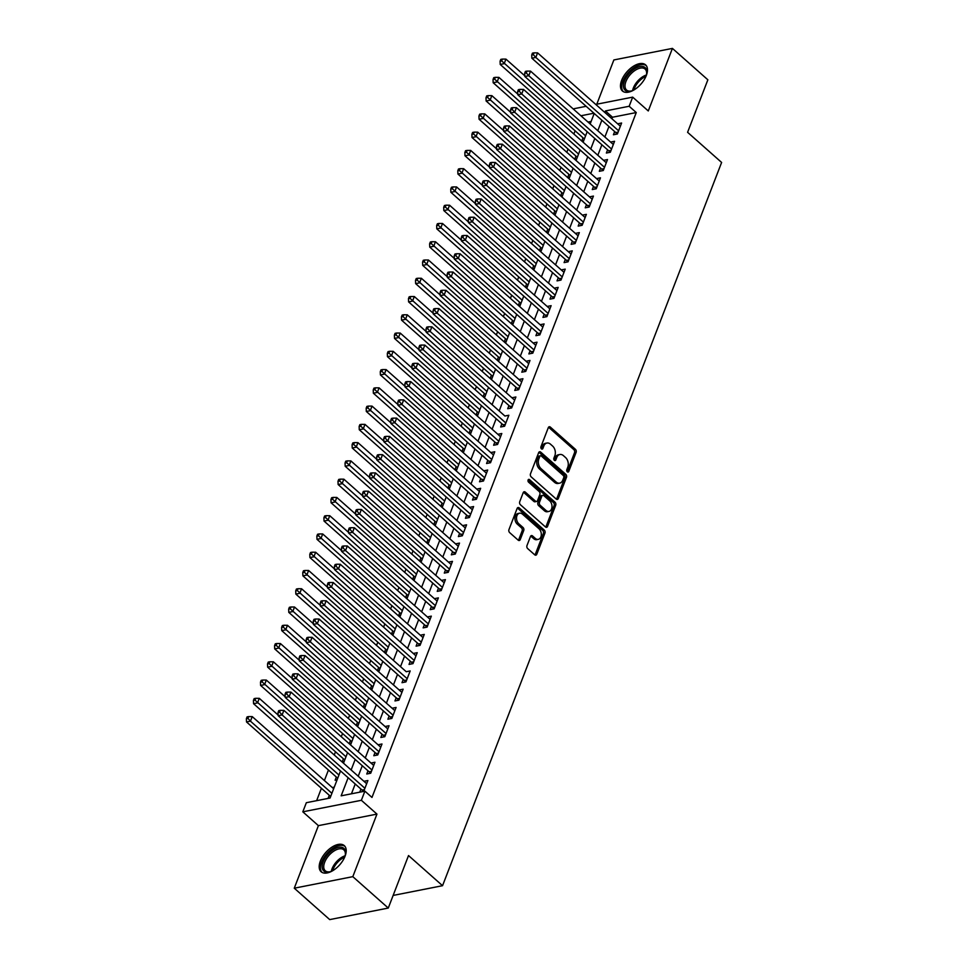 <?xml version="1.0" encoding="UTF-8"?>
<svg xmlns="http://www.w3.org/2000/svg" width="968" height="968" viewBox="0 0 968 968"><rect width="100%" height="100%" fill="white"/><g stroke="black" fill="none" stroke-linecap="round" stroke-linejoin="round"><path stroke-width="1.45" d="M567.308 471.779A1.537 1.065 78.9 0 0 568.773 471.392L576.117 452.334A2.202 1.525 78.9 0 0 575.415 449.309L550.369 427.118A2.202 1.525 78.9 0 0 549.255 426.755A2.202 1.525 78.9 0 0 548.287 427.687L540.943 446.732A1.537 1.065 78.9 0 0 542.891 448.45L543.834 445.994A7.03 4.876 78.9 0 1 546.932 443.041A7.03 4.876 78.9 0 1 550.502 444.203L552.595 446.054A7.03 4.876 78.9 0 1 554.833 455.734L553.877 458.191A1.537 1.065 78.9 0 0 555.826 459.921L556.781 457.453A7.03 4.876 78.9 0 1 559.879 454.5A7.03 4.876 78.9 0 1 563.449 455.662L565.53 457.513A7.03 4.876 78.9 0 1 567.768 467.193L566.824 469.661A1.537 1.065 78.9 0 0 567.308 471.779M345.044 856.256A17.46 9.305 -48.5 0 0 344.281 845.621A17.46 9.305 -48.5 0 0 331.879 847.169A17.46 9.305 -48.5 0 0 320.36 861.121A17.46 9.305 -48.5 0 0 321.122 871.757A17.46 9.305 -48.5 0 0 333.536 870.196A17.46 9.305 -48.5 0 0 345.044 856.256M646.321 75.48A17.46 9.305 -48.5 0 0 645.559 64.844A17.46 9.305 -48.5 0 0 633.157 66.405A17.46 9.305 -48.5 0 0 621.637 80.344A17.46 9.305 -48.5 0 0 622.4 90.98A17.46 9.305 -48.5 0 0 634.802 89.419A17.46 9.305 -48.5 0 0 646.321 75.48M526.979 545.565A2.202 1.525 78.9 0 0 527.681 548.59L534.711 554.809A2.202 1.525 78.9 0 0 535.824 555.172A2.202 1.525 78.9 0 0 536.792 554.253L544.96 533.102A2.202 1.525 78.9 0 0 544.258 530.077L519.211 507.885A2.202 1.525 78.9 0 0 518.098 507.522A2.202 1.525 78.9 0 0 517.13 508.442L508.962 529.593A2.202 1.525 78.9 0 0 509.664 532.618L518.158 540.144A2.202 1.525 78.9 0 0 519.271 540.507A2.202 1.525 78.9 0 0 520.24 539.587L523.724 530.537A2.202 1.525 78.9 0 0 523.035 527.5L518.824 523.773A5.881 4.078 78.9 0 1 516.537 517.638A5.881 4.078 78.9 0 1 519.538 513.209A5.881 4.078 78.9 0 1 522.526 514.189L539.007 528.794A5.881 4.078 78.9 0 1 541.306 534.941A5.881 4.078 78.9 0 1 538.293 539.357A5.881 4.078 78.9 0 1 535.304 538.389L532.557 535.945A2.202 1.525 78.9 0 0 531.444 535.582A2.202 1.525 78.9 0 0 530.476 536.514L526.979 545.565M388.265 908.057L329.713 919.6L294.272 888.2L352.812 876.657L388.265 908.057L408.52 855.555L442.545 885.696L721.62 162.455L687.595 132.313L707.862 79.799L672.421 48.4L648.282 110.957L632.685 97.139L629.164 106.262L636.254 112.554L371.978 797.438L364.888 791.159L361.366 800.294L302.815 811.825L306.336 802.702L330.076 798.019L340.518 770.951M352.812 876.657L376.951 814.1L361.366 800.294M556.225 499.064A2.202 1.525 78.9 0 0 557.338 499.428A2.202 1.525 78.9 0 0 558.306 498.508L566.474 477.345A2.202 1.525 78.9 0 0 565.772 474.32L540.725 452.129A2.202 1.525 78.9 0 0 539.612 451.766A2.202 1.525 78.9 0 0 538.644 452.685L530.476 473.848A2.202 1.525 78.9 0 0 531.178 476.873L556.225 499.064M555.717 505.223L547.549 526.374A2.202 1.525 78.9 0 1 546.581 527.306A2.202 1.525 78.9 0 1 545.468 526.943L520.421 504.751A2.202 1.525 78.9 0 1 519.719 501.726L523.216 492.664A2.202 1.525 78.9 0 1 524.184 491.744A2.202 1.525 78.9 0 1 525.297 492.107L535.461 501.109A2.202 1.525 78.9 0 0 536.574 501.472A2.202 1.525 78.9 0 0 537.543 500.553L539.854 494.539A2.202 1.525 78.9 0 0 539.152 491.514L528.576 482.149A1.537 1.065 78.9 0 1 529.544 479.632L555.015 502.198A2.202 1.525 78.9 0 1 555.717 505.223L554.132 505.538L545.964 526.689L547.549 526.374M672.421 48.4L613.869 59.943L596.784 104.217M334.262 787.153L332.29 787.541L333.645 788.739L252.224 716.598L250.458 721.172L331.891 793.312M329.301 795.297L328.104 798.406M336.344 777.038L335.109 780.232L337.082 779.845M343.398 758.779L342.164 761.973L344.124 761.586M350.44 740.508L349.206 743.702L351.178 743.315M357.482 722.249L356.26 725.443L358.221 725.056M364.537 703.978L363.303 707.185L365.275 706.785M371.579 685.719L370.345 688.913L372.317 688.526M378.633 667.46L377.399 670.655L379.371 670.267M385.675 649.189L384.441 652.384L386.413 651.996M392.73 630.93L391.495 634.125L393.456 633.737M399.772 612.659L398.538 615.866L400.51 615.466M406.814 594.4L405.592 597.595L407.552 597.208M413.868 576.141L412.634 579.336L414.606 578.949M420.911 557.87L419.676 561.065L421.649 560.678M427.965 539.612L426.731 542.806L428.703 542.419M435.007 521.341L433.773 524.547L435.745 524.148M442.061 503.082L440.827 506.276L442.787 505.889M449.104 484.823L447.869 488.017L449.842 487.63M456.146 466.552L454.924 469.746L456.884 469.359M463.2 448.293L461.966 451.487L463.938 451.1M470.242 430.022L469.008 433.228L470.98 432.829M477.297 411.763L476.062 414.957L478.035 414.57M484.339 393.504L483.105 396.699L485.077 396.311M491.393 375.233L490.159 378.428L492.119 378.04M498.435 356.974L497.201 360.169L499.173 359.781M505.477 338.703L504.255 341.91L506.216 341.522M512.532 320.444L511.298 323.639L513.27 323.251M519.574 302.185L518.34 305.38L520.312 304.993M526.628 283.914L525.394 287.109L527.366 286.722M533.67 265.656L532.436 268.85L534.409 268.463M540.725 247.384L539.491 250.591L541.451 250.204M547.767 229.126L546.533 232.32L548.505 231.933M554.809 210.867L553.587 214.061L555.547 213.674M561.864 192.596L560.629 195.79L562.602 195.403M568.906 174.337L567.671 177.531L569.644 177.144M575.96 156.078L574.726 159.272L576.698 158.885M614.656 131.575L613.422 134.77L617.378 133.983L621.601 123.033L617.644 123.807L620.367 126.227L537.579 52.865L535.824 57.439L531.868 58.213L615.793 132.58A2.239 1.549 78.9 0 1 616.265 133.173L616.798 134.104M607.601 149.834L606.367 153.029L610.324 152.254L614.559 141.292L610.602 142.066L613.325 144.486L530.537 71.136L528.77 75.698L524.813 76.484L608.739 150.839A2.239 1.549 78.9 0 1 609.223 151.444L609.743 152.363M600.559 168.093L599.325 171.3L603.282 170.513L607.505 159.551L603.548 160.337L606.283 162.745L523.482 89.395L521.728 93.969L517.771 94.743L601.697 169.097A2.239 1.549 78.9 0 1 602.169 169.702L602.701 170.634M593.517 186.364L592.283 189.559L596.24 188.772L600.462 177.822L596.506 178.596L599.228 181.016L516.44 107.666L514.673 112.227L510.717 113.002L594.642 187.368A2.239 1.549 78.9 0 1 595.126 187.961L595.647 188.893M586.463 204.623L585.229 207.817L589.185 207.043L593.42 196.081L589.464 196.867L592.186 199.275L509.386 125.925L507.631 130.486L503.675 131.273L587.6 205.627A2.239 1.549 78.9 0 1 588.072 206.232L588.604 207.152M579.421 222.894L578.186 226.088L582.143 225.302L586.366 214.351L582.409 215.126L585.132 217.546L502.344 144.184L500.577 148.757L496.62 149.532L580.546 223.898A2.239 1.549 78.9 0 1 581.03 224.491L581.562 225.423M572.366 241.153L571.132 244.347L575.089 243.573L579.324 232.61L575.367 233.385L578.09 235.805L495.301 162.455L493.535 167.016L489.578 167.803L573.504 242.157A2.239 1.549 78.9 0 1 573.988 242.762L574.508 243.682M565.324 259.412L564.09 262.606L568.047 261.832L572.269 250.869L568.313 251.656L571.035 254.064M558.27 277.683L557.036 280.877L560.992 280.091L565.227 269.14L561.271 269.915L563.993 272.335L481.205 198.984L479.438 203.546L475.482 204.321L559.407 278.687A2.239 1.549 78.9 0 1 559.891 279.28L560.411 280.212M551.228 295.942L549.993 299.136L553.95 298.362L558.173 287.399L554.216 288.186L556.951 290.594L474.151 217.243L472.396 221.805L468.439 222.592L552.365 296.946A2.239 1.549 78.9 0 1 552.837 297.551L553.369 298.471M544.185 314.213L542.951 317.407L546.908 316.621L551.131 305.67L547.174 306.445L549.897 308.865L467.108 235.502L465.342 240.076L461.385 240.851L545.311 315.217A2.239 1.549 78.9 0 1 545.795 315.81L546.315 316.742M537.131 332.472L535.897 335.666L539.854 334.892L544.089 323.929L540.132 324.704L542.854 327.124L460.054 253.773L458.3 258.335L454.343 259.122L538.269 333.476A2.239 1.549 78.9 0 1 538.74 334.081L539.273 335.001M530.089 350.731L528.855 353.925L532.811 353.151L537.034 342.188L533.078 342.974L535.8 345.382L453.012 272.032L451.245 276.606L447.289 277.38L531.214 351.735A2.239 1.549 78.9 0 1 531.698 352.34L532.231 353.272M523.035 369.002L521.8 372.196L525.757 371.409L529.992 360.459L526.035 361.233L528.758 363.653L445.97 290.303L444.203 294.865L440.246 295.639L524.172 370.006A2.239 1.549 78.9 0 1 524.656 370.599L525.176 371.531M515.992 387.26L514.758 390.455L518.715 389.68L522.938 378.718L518.981 379.504L521.704 381.912L438.915 308.562L437.161 313.124L433.204 313.91L517.13 388.265A2.239 1.549 78.9 0 1 517.602 388.87L518.134 389.789M508.938 405.531L507.704 408.726L511.661 407.939L515.896 396.989L511.939 397.763L514.661 400.171M501.896 423.79L500.662 426.985L504.618 426.21L508.841 415.248L504.885 416.034M494.854 442.049L493.619 445.244L497.576 444.469L501.799 433.507L497.842 434.293L500.565 436.701L417.777 363.351L416.01 367.925L412.053 368.699L495.979 443.054A2.239 1.549 78.9 0 1 496.463 443.659L496.983 444.59M487.799 460.32L486.565 463.515L490.522 462.728L494.757 451.778L490.8 452.552L493.523 454.972L410.722 381.622L408.968 386.184L405.011 386.958L488.937 461.325A2.239 1.549 78.9 0 1 489.409 461.917L489.941 462.849M480.757 478.579L479.523 481.774L483.48 480.999L487.703 470.037L483.746 470.823L486.468 473.231L403.68 399.881L401.914 404.442L397.957 405.229L481.882 479.584A2.239 1.549 78.9 0 1 482.366 480.189L482.899 481.108M473.703 496.838L472.469 500.045L476.425 499.258L480.66 488.308L476.704 489.082L479.426 491.49L396.638 418.14L394.871 422.714L390.915 423.488L474.84 497.854A2.239 1.549 78.9 0 1 475.324 498.447L475.845 499.379M466.661 515.109L465.426 518.303L469.383 517.529L473.606 506.566L469.649 507.341L472.372 509.761L389.584 436.411L387.829 440.972L383.873 441.759L467.798 516.113A2.239 1.549 78.9 0 1 468.27 516.718L468.802 517.638M459.606 533.368L458.372 536.562L462.329 535.788L466.564 524.825L462.607 525.612L465.33 528.02L382.541 454.67L380.775 459.243L376.818 460.018L460.744 534.372A2.239 1.549 78.9 0 1 461.228 534.977L461.748 535.897M452.564 551.639L451.33 554.833L455.287 554.047L459.51 543.096L455.553 543.871L458.287 546.291L375.487 472.941L373.733 477.502L369.776 478.277L453.702 552.643A2.239 1.549 78.9 0 1 454.173 553.236L454.706 554.168M445.522 569.898L444.288 573.092L448.244 572.318L452.467 561.355L448.511 562.142L451.233 564.55L368.445 491.199L366.678 495.761L362.722 496.548L446.647 570.902A2.239 1.549 78.9 0 1 447.131 571.507L447.652 572.427M438.468 588.157L437.233 591.363L441.19 590.577L445.425 579.626L441.469 580.401L444.191 582.809L361.391 509.458L359.636 514.032L355.679 514.807L439.605 589.173A2.239 1.549 78.9 0 1 440.077 589.766L440.609 590.698M431.425 606.428L430.191 609.622L434.148 608.848L438.371 597.885L434.414 598.66L437.137 601.08L354.349 527.729L352.582 532.291L348.625 533.078L432.551 607.432A2.239 1.549 78.9 0 1 433.035 608.037L433.567 608.957M424.371 624.687L423.137 627.881L427.094 627.107L431.329 616.144L427.372 616.931L430.094 619.338L347.306 545.988L345.54 550.55L341.583 551.337L425.509 625.691A2.239 1.549 78.9 0 1 425.993 626.296L426.513 627.216M417.329 642.958L416.095 646.152L420.051 645.366L424.274 634.415L420.318 635.19L423.052 637.61M410.275 661.217L409.041 664.411L412.997 663.637L417.232 652.674L413.276 653.46L415.998 655.868L333.21 582.518L331.443 587.08L327.486 587.866L411.412 662.221A2.239 1.549 78.9 0 1 411.896 662.826L412.416 663.745M403.233 679.475L401.998 682.682L405.955 681.895L410.178 670.945L406.221 671.719M396.19 697.746L394.956 700.941L398.913 700.166L403.136 689.204L399.179 689.978L401.901 692.398L319.113 619.048L317.347 623.61L313.39 624.396L397.316 698.751A2.239 1.549 78.9 0 1 397.8 699.356L398.32 700.275M389.136 716.005L387.902 719.2L391.858 718.425L396.094 707.463L392.137 708.249L394.859 710.657L312.059 637.307L310.304 641.869L306.348 642.655L390.273 717.01A2.239 1.549 78.9 0 1 390.745 717.615L391.278 718.534M382.094 734.276L380.86 737.471L384.816 736.684L389.039 725.734L385.082 726.508L387.805 728.928L305.017 655.578L303.25 660.14L299.293 660.914L383.219 735.281A2.239 1.549 78.9 0 1 383.703 735.874L384.236 736.805M375.039 752.535L373.805 755.73L377.762 754.955L381.997 743.993L378.04 744.779L380.763 747.187L297.975 673.837L296.208 678.399L292.251 679.185L376.177 753.54A2.239 1.549 78.9 0 1 376.661 754.145L377.181 755.064M367.997 770.794L366.763 774.001L370.72 773.214L374.943 762.252L370.986 763.038L373.721 765.446L290.92 692.096L289.166 696.67L285.209 697.444L369.135 771.798A2.239 1.549 78.9 0 1 369.607 772.404L370.139 773.335M636.254 112.554L612.514 117.225L611.921 118.737M608.933 126.505L604.879 137.008M601.89 144.764L597.837 155.267M594.836 163.023L590.783 173.538M587.794 181.294L583.74 191.797M580.74 199.553L576.686 210.056M573.697 217.824L569.644 228.327M566.643 236.083L562.589 246.586M559.601 254.342L555.547 264.857M552.559 272.613L548.505 283.116M545.504 290.872L541.451 301.375M538.462 309.143L534.409 319.646M531.408 327.402L527.354 337.905M524.366 345.661L520.312 356.176M517.311 363.932L513.27 374.434M510.269 382.191L506.216 392.693M503.227 400.462L499.173 410.964M496.173 418.721L492.119 429.223M489.13 436.979L485.077 447.494M482.076 455.25L478.023 465.753M475.034 473.509L470.98 484.012M467.992 491.78L463.938 502.283M460.937 510.039L456.884 520.542M453.895 528.298L449.842 538.813M446.841 546.569L442.787 557.072M439.799 564.828L435.745 575.331M432.744 583.099L428.691 593.602M425.702 601.358L421.649 611.861M418.66 619.617L414.606 630.132M411.606 637.888L407.552 648.391M404.564 656.147L400.51 666.649M397.509 674.418L393.456 684.92M390.467 692.677L386.413 703.179M383.413 710.935L379.359 721.45M376.37 729.207L372.317 739.709M369.328 747.465L365.275 757.968M362.274 765.736L358.221 776.239M355.232 783.995L351.444 793.808M364.9 788.279L282.111 714.928L283.878 710.367L366.666 783.717L363.944 781.297L367.901 780.523L363.702 791.388M360.943 789.065L359.745 792.163M575.101 130.813L573.867 134.032M568.059 149.072L566.812 152.291M561.004 167.331L559.77 170.562M553.962 185.602L552.716 188.821M546.92 203.861L545.674 207.091M539.866 222.132L538.619 225.35M532.823 240.391L531.577 243.609M525.769 258.65L524.535 261.88M518.727 276.921L517.481 280.139M511.673 295.179L510.439 298.41M504.63 313.45L503.384 316.669M497.588 331.709L496.342 334.928M490.534 349.968L489.288 353.199M483.492 368.239L482.245 371.458M476.438 386.498L475.203 389.729M469.395 404.769L468.149 407.988M462.341 423.028L461.107 426.247M455.299 441.287L454.053 444.518M448.257 459.558L447.01 462.777M441.202 477.817L439.956 481.036M434.16 496.088L432.914 499.306M427.106 514.347L425.872 517.565M420.064 532.606L418.817 535.836M413.009 550.877L411.775 554.095M405.967 569.136L404.721 572.354M398.925 587.407L397.679 590.625M391.871 605.665L390.624 608.884M384.828 623.924L383.582 627.155M377.774 642.195L376.54 645.414M370.732 660.454L369.486 663.673M363.678 678.725L362.443 681.944M356.635 696.984L355.389 700.203M349.593 715.243L348.347 718.474M342.539 733.514L341.293 736.733M335.497 751.773L334.25 754.992M328.442 770.044L324.389 780.547M321.4 788.303L316.633 800.669M591.145 121.436L588.012 122.053M583.002 137.807L581.768 141.001L583.74 140.614M393.129 895.436L442.545 885.696M376.951 814.1L318.399 825.644L294.272 888.2M318.399 825.644L302.815 811.825M573.818 109.493L574.133 108.682L586.148 106.311M348.141 777.715L341.147 795.829L364.888 791.159M629.164 106.262L605.423 110.945L604.843 112.457M601.842 120.226L597.788 130.728M594.8 138.484L590.746 148.987M587.745 156.743L583.692 167.258M580.703 175.014L576.65 185.517M573.661 193.273L569.607 203.776M566.607 211.544L562.553 222.047M559.564 229.803L555.511 240.306M552.51 248.062L548.457 258.577M545.468 266.333L541.414 276.836M538.414 284.592L534.36 295.095M531.371 302.863L527.318 313.366M524.329 321.122L520.276 331.625M517.275 339.381L513.221 349.896M510.233 357.652L506.179 368.155M503.178 375.911L499.125 386.413M496.136 394.182L492.083 404.684M489.082 412.441L485.029 422.943M482.04 430.7L477.986 441.214M474.998 448.971L470.944 459.473M467.943 467.229L463.89 477.732M460.901 485.5L456.848 496.003M453.847 503.759L449.793 514.262M446.805 522.018L442.751 532.533M439.75 540.289L435.697 550.792M432.708 558.548L428.655 569.051M425.666 576.819L421.612 587.322M418.612 595.078L414.558 605.581M411.569 613.337L407.516 623.84M404.515 631.608L400.462 642.111M397.473 649.867L393.419 660.37M390.419 668.138L386.365 678.641M383.376 686.397L379.323 696.899M376.334 704.656L372.281 715.158M369.28 722.927L365.226 733.429M362.238 741.185L358.184 751.688M355.183 759.457L351.13 769.959M595.756 104.411L632.685 97.139M593.928 113.208L580.921 115.773M343.507 763.195L347.56 752.693M350.549 744.936L354.603 734.434M357.603 726.665L361.657 716.163M364.646 708.407L368.699 697.904M371.7 690.148L375.753 679.633M378.742 671.877L382.796 661.374M385.796 653.618L389.85 643.115M392.839 635.347L396.892 624.844M399.881 617.088L403.934 606.585M406.935 598.829L410.989 588.314M413.977 580.558L418.031 570.055M421.032 562.299L425.085 551.796M428.074 544.028L432.127 533.525M435.128 525.769L439.169 515.266M442.17 507.51L446.224 496.995M449.212 489.239L453.266 478.736M456.267 470.98L460.32 460.478M463.309 452.709L467.363 442.207M470.363 434.45L474.417 423.948M477.406 416.192L481.459 405.689M484.448 397.921L488.501 387.418M491.502 379.662L495.555 369.159M498.544 361.391L502.598 350.888M505.599 343.132L509.652 332.629M512.641 324.873L516.694 314.37M519.695 306.602L523.749 296.099M526.737 288.343L530.791 277.84M533.779 270.072L537.833 259.569M540.834 251.813L544.887 241.31M547.876 233.554L551.929 223.051M554.93 215.283L558.984 204.78M561.972 197.024L566.026 186.522M569.027 178.765L573.08 168.251M576.069 160.494L580.122 149.992M583.111 142.236L587.165 131.733M590.165 123.965L594.219 113.462M612.514 117.225L605.423 110.945M504.897 416.022L424.819 345.092L423.064 349.654L419.108 350.44L503.033 424.795A2.239 1.549 78.9 0 1 503.505 425.4L504.038 426.319M406.233 671.719L326.156 600.777L324.401 605.351L320.444 606.125L404.37 680.48A2.239 1.549 78.9 0 1 404.842 681.085L405.374 682.016M559.879 454.5L558.294 454.815A7.03 4.876 78.9 0 0 555.196 457.767L556.781 457.453M554.265 460.199L555.196 457.767M546.932 443.041L545.347 443.344A7.03 4.876 78.9 0 0 542.261 446.309L543.834 445.994M541.318 448.741L542.261 446.309M567.2 471.67L574.544 452.649A2.202 1.525 78.9 0 0 573.842 449.624L548.795 427.433A2.202 1.525 78.9 0 0 548.529 427.239M556.491 499.258A2.202 1.525 78.9 0 0 556.721 498.81L564.889 477.66A2.202 1.525 78.9 0 0 564.187 474.635L539.14 452.443A2.202 1.525 78.9 0 0 538.886 452.25M563.763 477.599A1.537 1.065 78.9 0 0 563.267 475.482L541.281 456.001A1.537 1.065 78.9 0 0 539.829 456.388L538.825 458.989A7.03 4.876 78.9 0 0 541.064 468.669L556.092 481.979A7.03 4.876 78.9 0 0 559.661 483.141A7.03 4.876 78.9 0 0 562.759 480.189L563.763 477.599M540.507 455.746L538.922 456.049A1.537 1.065 78.9 0 0 538.244 456.702L539.829 456.388M559.661 483.141L558.088 483.455A7.03 4.876 78.9 0 1 554.507 482.294L539.479 468.984A7.03 4.876 78.9 0 1 537.24 459.304L538.244 456.702M536.574 501.472L534.989 501.787A2.202 1.525 78.9 0 1 533.876 501.424L523.712 492.422A2.202 1.525 78.9 0 0 523.458 492.228M528.08 480.055L553.43 502.513L555.015 502.198M546 510.451A5.881 4.078 78.9 0 0 548.989 511.419A5.881 4.078 78.9 0 0 551.99 507.002A5.881 4.078 78.9 0 0 549.703 500.855L543.883 495.713A2.202 1.525 78.9 0 0 542.77 495.35A2.202 1.525 78.9 0 0 541.802 496.269L539.491 502.271A2.202 1.525 78.9 0 0 540.192 505.296L546 510.451L544.415 510.765A5.881 4.078 78.9 0 0 547.404 511.733L548.989 511.419M542.77 495.35L541.185 495.652A2.202 1.525 78.9 0 0 540.217 496.584L541.802 496.269M544.415 510.765L538.607 505.611A2.202 1.525 78.9 0 1 537.905 502.586L540.217 496.584M554.132 505.538A2.202 1.525 78.9 0 0 553.43 502.513M538.293 539.357L536.72 539.672A5.881 4.078 78.9 0 1 533.731 538.692L530.984 536.26A2.202 1.525 78.9 0 0 530.718 536.066M519.538 513.209L517.953 513.524A5.881 4.078 78.9 0 0 514.952 517.941A5.881 4.078 78.9 0 0 517.239 524.087L518.824 523.773M518.412 540.338A2.202 1.525 78.9 0 0 518.654 539.89L522.151 530.839A2.202 1.525 78.9 0 0 521.449 527.814L517.239 524.087M534.977 555.003A2.202 1.525 78.9 0 0 535.207 554.567L543.375 533.416A2.202 1.525 78.9 0 0 542.673 530.391L517.626 508.2A2.202 1.525 78.9 0 0 517.372 508.006M524.789 75.819L505.925 59.108L504.171 63.67L500.214 64.457L584.14 138.811A2.239 1.549 -101.1 0 1 584.357 139.029M501.666 60.911L502.368 59.084L500.795 59.387L500.081 61.214L501.666 60.911L585.592 135.822M502.368 59.084L505.925 59.108M500.214 64.457L500.081 61.214M618.612 130.789L535.824 57.439L533.32 54.668L534.021 52.841L532.436 53.155L531.735 54.982L533.32 54.668M531.735 54.982L531.868 58.213M537.579 52.865L534.021 52.841M624.433 81.022A15.113 8.046 131.5 0 1 638.335 66.998A15.113 8.046 131.5 0 1 646.697 73.495A15.113 8.046 131.5 0 1 645.971 76.339A13.528 7.212 -48.5 0 0 634.342 88.596A13.528 7.212 -48.5 0 0 633.871 90A15.113 8.046 131.5 0 1 631.124 91.065A15.113 8.046 131.5 0 1 624.433 81.022M646.6 74.028A13.988 7.454 -48.5 0 0 645.099 69.079A13.988 7.454 -48.5 0 0 635.153 70.325A13.988 7.454 -48.5 0 0 625.933 81.493A13.988 7.454 -48.5 0 0 626.538 90.012A13.988 7.454 -48.5 0 0 631.644 90.919M646.309 65.679A17.351 9.244 -48.5 0 0 634.004 67.663A17.351 9.244 -48.5 0 0 622.847 81.336A17.351 9.244 -48.5 0 0 623.319 91.633M332.593 870.776A15.113 8.046 131.5 0 1 329.846 871.841A15.113 8.046 131.5 0 1 322.235 865.319A15.113 8.046 131.5 0 1 332.617 850.061A15.113 8.046 131.5 0 1 345.419 854.272A15.113 8.046 131.5 0 1 344.693 857.116A13.528 7.212 -48.5 0 0 341.547 858.87A13.528 7.212 -48.5 0 0 332.605 870.764M345.334 854.805A13.988 7.454 -48.5 0 0 343.821 849.843A13.988 7.454 -48.5 0 0 333.416 851.404A13.988 7.454 -48.5 0 0 325.272 870.789A13.988 7.454 -48.5 0 0 330.366 871.684M345.044 846.455A17.351 9.244 -48.5 0 0 332.435 848.646A17.351 9.244 -48.5 0 0 322.054 872.398M517.747 94.078L498.883 77.367L497.116 81.941L493.16 82.716L577.085 157.082A2.239 1.549 -101.1 0 1 577.303 157.3M494.624 79.17L495.326 77.343L493.74 77.658L493.039 79.485L494.624 79.17L578.549 154.081M495.326 77.343L498.883 77.367M493.16 82.716L493.039 79.485M510.693 112.348L491.841 95.638L490.074 100.2L486.118 100.987L570.043 175.341A2.239 1.549 -101.1 0 1 570.261 175.559M487.569 97.429L488.283 95.602L486.698 95.917L485.996 97.744L487.569 97.429L571.495 172.34M488.283 95.602L491.841 95.638M486.118 100.987L485.996 97.744M503.65 130.607L484.786 113.897L483.032 118.471L479.075 119.245L563.001 193.6A2.239 1.549 -101.1 0 1 563.207 193.818M480.527 115.7L481.229 113.873L479.644 114.188L478.942 116.003L480.527 115.7L564.453 190.611M481.229 113.873L484.786 113.897M479.075 119.245L478.942 116.003M496.596 148.866L477.744 132.168L475.978 136.73L472.021 137.504L555.947 211.871A2.239 1.549 -101.1 0 1 556.164 212.089M473.473 133.959L474.187 132.132L472.602 132.447L471.9 134.274L473.473 133.959L557.399 208.87M474.187 132.132L477.744 132.168M472.021 137.504L471.9 134.274M611.558 149.06L528.77 75.698L526.265 72.927L526.979 71.1L525.394 71.414L524.692 73.241L526.265 72.927M524.692 73.241L524.813 76.484M530.537 71.136L526.979 71.1M604.516 167.319L521.728 93.969L519.223 91.198L519.925 89.371L518.34 89.685L517.638 91.512L519.223 91.198M517.638 91.512L517.771 94.743M523.482 89.395L519.925 89.371M597.462 185.578L514.673 112.227L512.181 109.457L512.883 107.63L511.298 107.944L510.596 109.771L512.181 109.457M510.596 109.771L510.717 113.002M516.44 107.666L512.883 107.63M590.419 203.849L507.631 130.486L505.127 127.728L505.828 125.9L504.255 126.203L503.541 128.03L505.127 127.728M503.541 128.03L503.675 131.273M509.386 125.925L505.828 125.9M489.554 167.137L470.69 150.427L468.935 154.989L464.979 155.775L548.904 230.13A2.239 1.549 -101.1 0 1 549.11 230.348M466.431 152.218L467.133 150.403L465.548 150.706L464.846 152.533L466.431 152.218L550.356 227.129M467.133 150.403L470.69 150.427M464.979 155.775L464.846 152.533M583.377 222.108L500.577 148.757L498.084 145.987L498.786 144.159L497.201 144.474L496.499 146.301L498.084 145.987M496.499 146.301L496.62 149.532M502.344 144.184L498.786 144.159M482.5 185.396L463.648 168.686L461.881 173.26L457.924 174.034L541.85 248.401A2.239 1.549 -101.1 0 1 542.068 248.619M459.389 170.489L460.09 168.662L458.505 168.977L457.804 170.804L459.389 170.489L543.314 245.4M460.09 168.662L463.648 168.686M457.924 174.034L457.804 170.804M576.323 240.379L493.535 167.016L491.03 164.245L491.732 162.418L490.159 162.733L489.445 164.56L491.03 164.245M489.445 164.56L489.578 167.803M495.301 162.455L491.732 162.418M475.457 203.667L456.594 186.957L454.839 191.519L450.882 192.305L534.808 266.66A2.239 1.549 -101.1 0 1 535.026 266.878M452.334 188.748L453.036 186.921L451.463 187.235L450.749 189.062L452.334 188.748L536.26 263.659M453.036 186.921L456.594 186.957M450.882 192.305L450.749 189.062M569.281 258.637L486.493 185.287L488.247 180.713L571.035 254.076M567.466 261.953L566.933 261.021A2.239 1.549 78.9 0 0 566.462 260.416L482.536 186.062L486.493 185.287L483.988 182.516L484.69 180.689L483.105 181.004L482.403 182.831L483.988 182.516M482.403 182.831L482.536 186.062M488.247 180.713L484.69 180.689M468.415 221.926L449.551 205.216L447.785 209.778L443.828 210.564L527.754 284.919A2.239 1.549 -101.1 0 1 527.971 285.137M445.292 207.019L445.994 205.192L444.409 205.506L443.707 207.321L445.292 207.019L529.218 281.93M445.994 205.192L449.551 205.216M443.828 210.564L443.707 207.321M562.226 276.896L479.438 203.546L476.934 200.775L477.647 198.948L476.062 199.263L475.361 201.09L476.934 200.775M475.361 201.09L475.482 204.321M481.205 198.984L477.647 198.948M461.361 240.185L442.509 223.487L440.743 228.049L436.786 228.823L520.711 303.19A2.239 1.549 -101.1 0 1 520.929 303.407M438.238 225.278L438.952 223.451L437.367 223.765L436.665 225.592L438.238 225.278L522.163 300.189M438.952 223.451L442.509 223.487M436.786 228.823L436.665 225.592M454.319 258.456L435.455 241.746L433.7 246.308L429.744 247.094L513.669 321.449A2.239 1.549 -101.1 0 1 513.875 321.666M431.196 243.537L431.897 241.722L430.312 242.024L429.611 243.851L431.196 243.537L515.121 318.448M431.897 241.722L435.455 241.746M429.744 247.094L429.611 243.851M447.264 276.715L428.413 260.005L426.646 264.579L422.689 265.353L506.615 339.72A2.239 1.549 -101.1 0 1 506.833 339.937M424.141 261.808L424.855 259.981L423.27 260.295L422.568 262.122L424.141 261.808L508.067 336.719M424.855 259.981L428.413 260.005M422.689 265.353L422.568 262.122M440.222 294.986L421.358 278.276L419.604 282.837L415.647 283.624L499.573 357.978A2.239 1.549 -101.1 0 1 499.778 358.196M417.099 280.067L417.801 278.239L416.216 278.554L415.514 280.381L417.099 280.067L501.025 354.978M417.801 278.239L421.358 278.276M415.647 283.624L415.514 280.381M433.168 313.245L414.316 296.535L412.549 301.096L408.593 301.883L492.518 376.237A2.239 1.549 -101.1 0 1 492.736 376.455M410.057 298.338L410.759 296.51L409.174 296.813L408.472 298.64L410.057 298.338L493.982 373.249M410.759 296.51L414.316 296.535M408.593 301.883L408.472 298.64M426.126 331.504L407.262 314.806L405.507 319.367L401.551 320.142L485.476 394.508A2.239 1.549 -101.1 0 1 485.694 394.726M403.003 316.596L403.704 314.769L402.131 315.084L401.417 316.911L403.003 316.596L486.928 391.508M403.704 314.769L407.262 314.806M401.551 320.142L401.417 316.911M419.084 349.775L400.22 333.065L398.453 337.626L394.508 338.413L478.422 412.767A2.239 1.549 -101.1 0 1 478.64 412.985M395.96 334.855L396.662 333.028L395.077 333.343L394.375 335.17L395.96 334.855L479.886 409.766M396.662 333.028L400.22 333.065M394.508 338.413L394.375 335.17M412.029 368.034L393.177 351.324L391.411 355.897L387.454 356.672L471.38 431.026A2.239 1.549 -101.1 0 1 471.597 431.256M388.906 353.126L389.62 351.299L388.035 351.614L387.333 353.441L388.906 353.126L472.832 428.037M389.62 351.299L393.177 351.324M387.454 356.672L387.333 353.441M404.987 386.305L386.123 369.594L384.369 374.156L380.412 374.931L464.337 449.297A2.239 1.549 -101.1 0 1 464.543 449.515M381.864 371.385L382.566 369.558L380.981 369.873L380.279 371.7L381.864 371.385L465.789 446.296M382.566 369.558L386.123 369.594M380.412 374.931L380.279 371.7M397.933 404.564L379.081 387.853L377.314 392.415L373.358 393.202L457.283 467.556A2.239 1.549 -101.1 0 1 457.501 467.774M374.81 389.656L375.524 387.829L373.938 388.132L373.237 389.959L374.81 389.656L458.735 464.567M375.524 387.829L379.081 387.853M373.358 393.202L373.237 389.959M390.89 422.822L372.027 406.112L370.272 410.686L366.315 411.461L450.241 485.827A2.239 1.549 -101.1 0 1 450.447 486.045M367.767 407.915L368.469 406.088L366.884 406.403L366.182 408.23L367.767 407.915L451.693 482.826M368.469 406.088L372.027 406.112M366.315 411.461L366.182 408.23M383.836 441.093L364.984 424.383L363.218 428.945L359.261 429.731L443.187 504.086A2.239 1.549 -101.1 0 1 443.404 504.304M360.725 426.174L361.427 424.347L359.842 424.662L359.14 426.489L360.725 426.174L444.651 501.085M361.427 424.347L364.984 424.383M359.261 429.731L359.14 426.489M555.184 295.167L472.396 221.805L469.891 219.046L470.593 217.219L469.008 217.522L468.306 219.349L469.891 219.046M468.306 219.349L468.439 222.592M474.151 217.243L470.593 217.219M548.13 313.426L465.342 240.076L462.849 237.305L463.551 235.478L461.966 235.793L461.264 237.62L462.849 237.305M461.264 237.62L461.385 240.851M467.108 235.502L463.551 235.478M541.088 331.685L458.3 258.335L455.795 255.564L456.497 253.737L454.924 254.052L454.21 255.879L455.795 255.564M454.21 255.879L454.343 259.122M460.054 253.773L456.497 253.737M534.046 349.956L451.245 276.606L448.753 273.835L449.454 272.008L447.869 272.323L447.168 274.138L448.753 273.835M447.168 274.138L447.289 277.38M453.012 272.032L449.454 272.008M526.991 368.215L444.203 294.865L441.698 292.094L442.4 290.267L440.827 290.582L440.113 292.409L441.698 292.094M440.113 292.409L440.246 295.639M445.97 290.303L442.4 290.267M519.949 386.486L437.161 313.124L434.656 310.365L435.358 308.538L433.773 308.84L433.071 310.668L434.656 310.365M433.071 310.668L433.204 313.91M438.915 308.562L435.358 308.538M512.895 404.745L430.107 331.395L431.873 326.821L514.661 400.183M511.08 408.06L510.559 407.129A2.239 1.549 78.9 0 0 510.075 406.536L426.15 332.169L430.107 331.395L427.602 328.624L428.316 326.797L426.731 327.111L426.029 328.939L427.602 328.624M426.029 328.939L426.15 332.169M431.873 326.821L428.316 326.797M505.853 423.004L423.064 349.654L420.56 346.883L421.261 345.056L419.676 345.37L418.975 347.197L420.56 346.883M418.975 347.197L419.108 350.44M424.819 345.092L421.261 345.056M498.81 441.275L416.01 367.925L413.517 365.154L414.219 363.327L412.634 363.641L411.932 365.456L413.517 365.154M411.932 365.456L412.053 368.699M417.777 363.351L414.219 363.327M491.756 459.534L408.968 386.184L406.463 383.413L407.165 381.586L405.592 381.9L404.878 383.727L406.463 383.413M404.878 383.727L405.011 386.958M410.722 381.622L407.165 381.586M484.714 477.805L401.914 404.442L399.421 401.672L400.123 399.857L398.538 400.159L397.836 401.986L399.421 401.672M397.836 401.986L397.957 405.229M403.68 399.881L400.123 399.857M477.66 496.064L394.871 422.714L392.367 419.943L393.069 418.115L391.495 418.43L390.782 420.257L392.367 419.943M390.782 420.257L390.915 423.488M396.638 418.14L393.069 418.115M376.794 459.352L357.942 442.642L356.176 447.216L352.219 447.99L436.144 522.345A2.239 1.549 -101.1 0 1 436.362 522.575M353.671 444.445L354.373 442.618L352.8 442.933L352.086 444.76L353.671 444.445L437.596 519.356M354.373 442.618L357.942 442.642M352.219 447.99L352.086 444.76M369.752 477.623L350.888 460.913L349.121 465.475L345.177 466.249L429.09 540.616A2.239 1.549 -101.1 0 1 429.308 540.834M346.629 462.704L347.331 460.877L345.745 461.191L345.044 463.019L346.629 462.704L430.554 537.615M347.331 460.877L350.888 460.913M345.177 466.249L345.044 463.019M362.697 495.882L343.846 479.172L342.079 483.734L338.122 484.52L422.048 558.875A2.239 1.549 -101.1 0 1 422.266 559.093M339.574 480.975L340.288 479.148L338.703 479.45L338.001 481.277L339.574 480.975L423.5 555.886M340.288 479.148L343.846 479.172M338.122 484.52L338.001 481.277M355.655 514.141L336.791 497.431L335.037 502.005L331.08 502.779L415.006 577.146A2.239 1.549 -101.1 0 1 415.211 577.364M332.532 499.234L333.234 497.407L331.649 497.721L330.947 499.548L332.532 499.234L416.458 574.145M333.234 497.407L336.791 497.431M331.08 502.779L330.947 499.548M470.617 514.323L387.829 440.972L385.325 438.201L386.026 436.374L384.441 436.689L383.739 438.516L385.325 438.201M383.739 438.516L383.873 441.759M389.584 436.411L386.026 436.374M463.563 532.594L380.775 459.243L378.27 456.472L378.984 454.645L377.399 454.96L376.697 456.775L378.27 456.472M376.697 456.775L376.818 460.018M382.541 454.67L378.984 454.645M456.521 550.852L373.733 477.502L371.228 474.731L371.93 472.904L370.345 473.219L369.643 475.046L371.228 474.731M369.643 475.046L369.776 478.277M375.487 472.941L371.93 472.904M449.479 569.124L366.678 495.761L364.186 492.99L364.888 491.175L363.303 491.478L362.601 493.305L364.186 492.99M362.601 493.305L362.722 496.548M368.445 491.199L364.888 491.175M348.601 532.412L329.749 515.702L327.983 520.264L324.026 521.05L407.951 595.405A2.239 1.549 -101.1 0 1 408.169 595.622M325.478 517.493L326.192 515.666L324.607 515.98L323.905 517.807L325.478 517.493L409.404 592.404M326.192 515.666L329.749 515.702M324.026 521.05L323.905 517.807M442.424 587.382L359.636 514.032L357.131 511.261L357.833 509.434L356.26 509.749L355.546 511.576L357.131 511.261M355.546 511.576L355.679 514.807M361.391 509.458L357.833 509.434M341.559 550.671L322.695 533.961L320.94 538.535L316.984 539.309L400.909 613.664A2.239 1.549 -101.1 0 1 401.115 613.894M318.436 535.764L319.137 533.937L317.564 534.251L316.851 536.078L318.436 535.764L402.361 610.675M319.137 533.937L322.695 533.961M316.984 539.309L316.851 536.078M435.382 605.641L352.582 532.291L350.089 529.52L350.791 527.693L349.206 528.008L348.504 529.835L350.089 529.52M348.504 529.835L348.625 533.078M354.349 527.729L350.791 527.693M334.504 568.942L315.653 552.232L313.886 556.794L309.929 557.568L393.855 631.935A2.239 1.549 -101.1 0 1 394.073 632.152M311.394 554.023L312.095 552.196L310.51 552.51L309.808 554.337L311.394 554.023L395.319 628.934M312.095 552.196L315.653 552.232M309.929 557.568L309.808 554.337M428.328 623.912L345.54 550.55L343.035 547.791L343.749 545.964L342.164 546.267L341.45 548.094L343.035 547.791M341.45 548.094L341.583 551.337M347.306 545.988L343.749 545.964M327.462 587.201L308.611 570.491L306.844 575.053L302.887 575.839L386.813 650.193A2.239 1.549 -101.1 0 1 387.031 650.411M304.339 572.294L305.041 570.467L303.468 570.769L302.754 572.596L304.339 572.294L388.265 647.205M305.041 570.467L308.611 570.491M302.887 575.839L302.754 572.596M421.286 642.171L338.498 568.821L340.252 564.259L423.04 637.61M419.471 645.487L418.938 644.555A2.239 1.549 78.9 0 0 418.466 643.962L334.541 569.595L338.498 568.821L335.993 566.05L336.695 564.223L335.109 564.538L334.408 566.365L335.993 566.05M334.408 566.365L334.541 569.595M340.252 564.259L336.695 564.223M320.42 605.46L301.556 588.75L299.79 593.323L295.845 594.098L379.771 668.465A2.239 1.549 -101.1 0 1 379.976 668.682M297.297 590.553L297.999 588.726L296.414 589.04L295.712 590.867L297.297 590.553L381.223 665.464M297.999 588.726L301.556 588.75M295.845 594.098L295.712 590.867M414.231 660.442L331.443 587.08L328.939 584.309L329.652 582.494L328.067 582.796L327.365 584.624L328.939 584.309M327.365 584.624L327.486 587.866M333.21 582.518L329.652 582.494M313.366 623.731L294.514 607.021L292.747 611.582L288.791 612.369L372.716 686.723A2.239 1.549 -101.1 0 1 372.934 686.941M290.243 608.811L290.957 606.984L289.372 607.299L288.67 609.126L290.243 608.811L374.168 683.723M290.957 606.984L294.514 607.021M288.791 612.369L288.67 609.126M407.189 678.701L324.401 605.351L321.896 602.58L322.598 600.753L321.013 601.067L320.311 602.895L321.896 602.58M320.311 602.895L320.444 606.125M326.156 600.777L322.598 600.753M306.324 641.99L287.46 625.28L285.705 629.853L281.748 630.628L365.674 704.982A2.239 1.549 -101.1 0 1 365.88 705.212M283.201 627.082L283.902 625.255L282.317 625.57L281.615 627.397L283.201 627.082L367.126 701.994M283.902 625.255L287.46 625.28M281.748 630.628L281.615 627.397M400.147 696.96L317.347 623.61L314.854 620.839L315.556 619.012L313.971 619.326L313.269 621.154L314.854 620.839M313.269 621.154L313.39 624.396M319.113 619.048L315.556 619.012M299.269 660.249L280.418 643.551L278.651 648.112L274.694 648.887L358.62 723.253A2.239 1.549 -101.1 0 1 358.838 723.471M276.146 645.341L276.86 643.514L275.275 643.829L274.573 645.656L276.146 645.341L360.072 720.252M276.86 643.514L280.418 643.551M274.694 648.887L274.573 645.656M393.093 715.231L310.304 641.869L307.8 639.11L308.502 637.283L306.929 637.585L306.215 639.412L307.8 639.11M306.215 639.412L306.348 642.655M312.059 637.307L308.502 637.283M292.227 678.52L273.363 661.81L271.609 666.371L267.652 667.158L351.578 741.512A2.239 1.549 -101.1 0 1 351.783 741.73M269.104 663.612L269.806 661.785L268.233 662.088L267.519 663.915L269.104 663.612L353.03 738.524M269.806 661.785L273.363 661.81M267.652 667.158L267.519 663.915M386.05 733.49L303.25 660.14L300.758 657.369L301.459 655.542L299.874 655.856L299.173 657.683L300.758 657.369M299.173 657.683L299.293 660.914M305.017 655.578L301.459 655.542M285.173 696.779L266.321 680.068L264.554 684.642L260.598 685.417L344.523 759.783A2.239 1.549 -101.1 0 1 344.741 760.001M262.062 681.871L262.764 680.044L261.178 680.359L260.477 682.186L262.062 681.871L345.987 756.782M262.764 680.044L266.321 680.068M260.598 685.417L260.477 682.186M378.996 751.761L296.208 678.399L293.703 675.628L294.417 673.801L292.832 674.115L292.118 675.942L293.703 675.628M292.118 675.942L292.251 679.185M297.975 673.837L294.417 673.801M278.131 715.05L259.279 698.339L257.512 702.901L253.555 703.688L337.481 778.042A2.239 1.549 -101.1 0 1 337.699 778.26M255.007 700.13L255.709 698.303L254.136 698.618L253.422 700.445L255.007 700.13L338.933 775.041M255.709 698.303L259.279 698.339M253.555 703.688L253.422 700.445M371.954 770.02L289.166 696.67L286.661 693.899L287.363 692.072L285.778 692.386L285.076 694.213L286.661 693.899M285.076 694.213L285.209 697.444M290.92 692.096L287.363 692.072M247.965 718.401L248.667 716.574L247.082 716.889L246.38 718.716L247.965 718.401L250.458 721.172L246.513 721.946L330.439 796.301A2.239 1.549 -101.1 0 1 330.645 796.531M248.667 716.574L252.224 716.598M246.513 721.946L246.38 718.716M363.048 791.521L362.564 790.675A2.239 1.549 78.9 0 0 362.08 790.07L278.155 715.703L282.111 714.928L279.607 712.158L280.321 710.33L278.736 710.645L278.034 712.472L279.607 712.158M278.034 712.472L278.155 715.703M283.878 710.367L280.321 710.33M567.224 471.694L568.773 471.392M541.342 448.765L542.891 448.45M554.277 460.224L555.826 459.921M548.795 427.433L550.369 427.118M573.842 449.624L575.415 449.309M574.544 452.649L576.117 452.334M539.14 452.443L540.725 452.129M564.187 474.635L565.772 474.32M564.889 477.66L566.474 477.345M556.721 498.81L558.306 498.508M537.24 459.304L538.825 458.989M539.479 468.984L541.064 468.669M554.507 482.294L556.092 481.979M523.712 492.422L525.297 492.107M533.876 501.424L535.461 501.109M528.141 479.91L529.544 479.632M537.905 502.586L539.491 502.271M538.607 505.611L540.192 505.296M530.984 536.26L532.557 535.945M533.731 538.692L535.304 538.389M521.449 527.814L523.035 527.5M522.151 530.839L523.724 530.537M518.654 539.89L520.24 539.587M517.626 508.2L519.211 507.885M542.673 530.391L544.258 530.077M543.375 533.416L544.96 533.102M535.207 554.567L536.792 554.253M617.802 132.87L616.265 133.173M618.092 132.12L615.793 132.58M632.576 90.581A13.988 7.454 131.5 0 1 633.314 88.04A13.988 7.454 131.5 0 1 646.382 74.996M331.298 871.357A13.988 7.454 131.5 0 1 340.796 857.95A13.988 7.454 131.5 0 1 345.116 855.772M610.76 151.141L609.223 151.444M611.05 150.379L608.739 150.839M603.717 169.4L602.169 169.702M604.008 168.65L601.697 169.097M596.663 187.659L595.126 187.961M596.953 186.909L594.642 187.368M589.621 205.93L588.072 206.232M589.911 205.18L587.6 205.627M582.567 224.189L581.03 224.491M582.857 223.439L580.546 223.898M575.524 242.46L573.988 242.762M575.815 241.697L573.504 242.157M568.47 260.719L566.933 261.021M568.76 259.969L566.462 260.416M561.428 278.978L559.891 279.28M561.718 278.227L559.407 278.687M554.386 297.249L552.837 297.551M554.676 296.498L552.365 296.946M547.331 315.507L545.795 315.81M547.622 314.757L545.311 315.217M540.289 333.779L538.74 334.081M540.58 333.016L538.269 333.476M533.235 352.037L531.698 352.34M533.525 351.287L531.214 351.735M526.193 370.296L524.656 370.599M526.483 369.546L524.172 370.006M519.138 388.567L517.602 388.87M519.429 387.817L517.13 388.265M512.096 406.826L510.559 407.129M512.387 406.076L510.075 406.536M505.054 425.097L503.505 425.4M505.344 424.335L503.033 424.795M498 443.356L496.463 443.659M498.29 442.606L495.979 443.054M490.957 461.615L489.409 461.917M491.248 460.865L488.937 461.325M483.903 479.886L482.366 480.189M484.194 479.136L481.882 479.584M476.861 498.145L475.324 498.447M477.151 497.395L474.84 497.854M469.807 516.416L468.27 516.718M470.097 515.654L467.798 516.113M462.764 534.675L461.228 534.977M463.055 533.925L460.744 534.372M455.722 552.934L454.173 553.236M456.013 552.183L453.702 552.643M448.668 571.205L447.131 571.507M448.958 570.454L446.647 570.902M441.626 589.464L440.077 589.766M441.916 588.713L439.605 589.173M434.571 607.722L433.035 608.037M434.862 606.972L432.551 607.432M427.529 625.994L425.993 626.296M427.82 625.243L425.509 625.691M420.475 644.252L418.938 644.555M420.765 643.502L418.466 643.962M413.433 662.523L411.896 662.826M413.723 661.761L411.412 662.221M406.391 680.782L404.842 681.085M406.681 680.032L404.37 680.48M399.336 699.041L397.8 699.356M399.627 698.291L397.316 698.751M392.294 717.312L390.745 717.615M392.584 716.562L390.273 717.01M385.24 735.571L383.703 735.874M385.53 734.821L383.219 735.281M378.198 753.842L376.661 754.145M378.488 753.08L376.177 753.54M371.143 772.101L369.607 772.404M371.434 771.351L369.135 771.798M364.101 790.36L362.564 790.675M364.391 789.61L362.08 790.07"/></g></svg>
